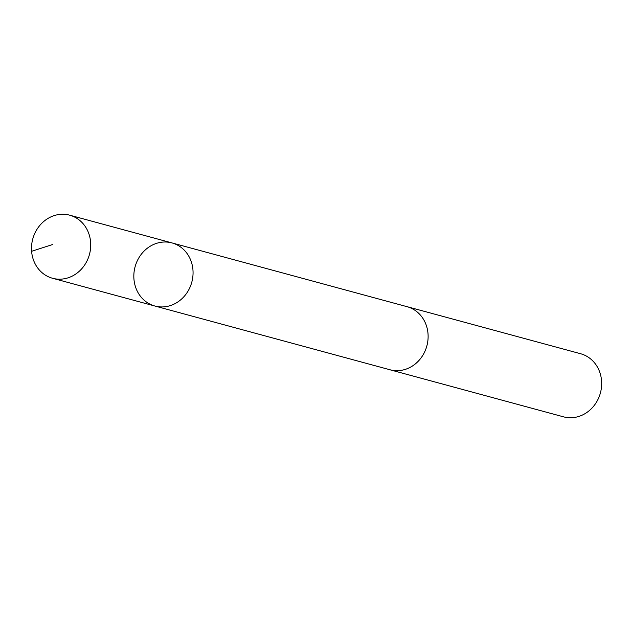 <?xml version="1.0" encoding="UTF-8"?>
<svg xmlns="http://www.w3.org/2000/svg" width="632" height="632" viewBox="0 0 632 632"><rect width="100%" height="100%" fill="white"/><g stroke="black" fill="none" stroke-linecap="round" stroke-linejoin="round"><path stroke-width="0.95" d="M406.234 306.457A32.69 29.38 105.2 0 1 407.063 306.67A32.674 29.372 105.2 0 1 412.949 309.072A32.674 29.372 105.2 0 1 425.771 349.267A32.674 29.372 105.2 0 1 389.96 369.76L154.895 306.022A32.69 29.38 -74.8 0 0 190.714 285.522A32.69 29.38 -74.8 0 0 177.892 245.311A32.69 29.38 -74.8 0 0 172.007 242.925A32.69 29.38 -74.8 0 0 135.09 266.783A32.69 29.38 -74.8 0 0 154.895 306.022A32.69 29.38 -74.8 0 0 190.714 285.522A32.69 29.38 -74.8 0 0 177.892 245.311A32.69 29.38 -74.8 0 0 172.007 242.925L69.662 215.172A32.69 29.38 105.2 0 1 75.556 217.558A32.69 29.38 105.2 0 1 88.377 257.769A32.69 29.38 105.2 0 1 52.551 278.27A32.69 29.38 105.2 0 1 46.657 275.884A32.69 29.38 105.2 0 1 33.844 235.665A32.69 29.38 105.2 0 1 69.662 215.172M172.007 242.925L407.063 306.686A32.69 29.38 105.2 0 1 426.869 345.909A32.69 29.38 105.2 0 1 389.952 369.775A32.69 29.38 105.2 0 1 389.13 369.53M407.063 306.67L580.595 353.73A32.69 29.38 105.2 0 1 600.4 392.97A32.69 29.38 105.2 0 1 563.483 416.828L389.952 369.775M52.796 244.465L31.6 251.299M154.895 306.022L52.551 278.27"/></g></svg>

